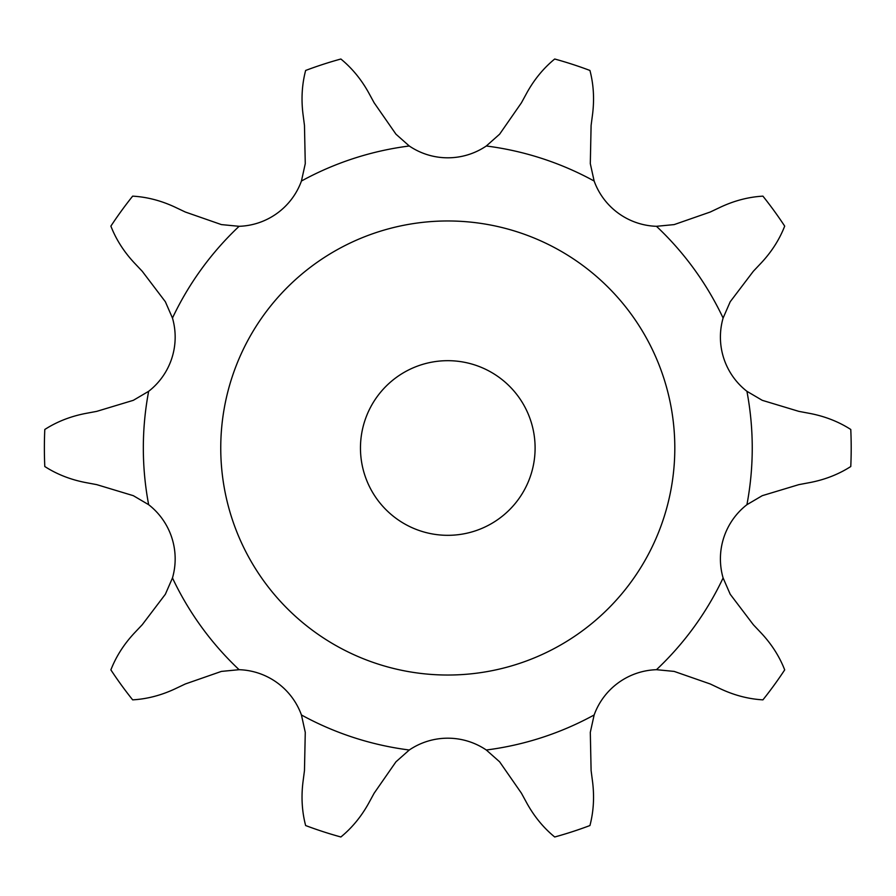 <?xml version="1.0" encoding="UTF-8"?>
<svg xmlns="http://www.w3.org/2000/svg" width="896" height="896" viewBox="0 0 896 896"><rect width="100%" height="100%" fill="white"/><g stroke="black" fill="none" stroke-linecap="round" stroke-linejoin="round"><path stroke-width="1.34" d="M340.872 59.013C351.915 68.051 361.155 79.251 368.592 92.613L374.147 102.805L395.954 134.187L409.27 145.992A68.678 68.678 0 0 0 486.304 145.992L499.621 134.187L521.427 102.805L526.982 92.613C534.419 79.251 543.659 68.051 554.702 59.013A403.413 403.413 0 0 1 589.938 70.459C593.555 84.258 594.451 98.75 592.603 113.938L591.102 125.451L590.307 163.654L594.138 181.026A68.678 68.678 0 0 0 656.466 226.307L674.173 224.594L710.27 212.016L720.754 207.043C734.619 200.592 748.675 196.963 762.922 196.146A403.413 403.413 0 0 1 784.694 226.117C779.52 239.411 771.725 251.664 761.298 262.853L753.323 271.286L730.218 301.739L723.106 318.046A68.678 68.678 0 0 0 746.917 391.306L762.25 400.322L798.84 411.365L810.253 413.504C825.261 416.438 838.768 421.77 850.774 429.475A403.413 403.413 0 0 1 850.774 466.525C838.768 474.23 825.261 479.562 810.253 482.496L798.84 484.635L762.25 495.678L746.917 504.694A68.678 68.678 0 0 0 723.106 577.954L730.218 594.261L753.323 624.714L761.298 633.147C771.725 644.336 779.52 656.589 784.694 669.883A403.413 403.413 0 0 1 762.922 699.854C748.675 699.037 734.619 695.408 720.754 688.957L710.27 683.984L674.173 671.406L656.466 669.693A68.678 68.678 0 0 0 594.138 714.974L590.307 732.346L591.102 770.549L592.603 782.062C594.451 797.25 593.555 811.742 589.938 825.541A403.413 403.413 0 0 1 554.702 836.987C543.659 827.949 534.419 816.749 526.982 803.387L521.427 793.195L499.621 761.813L486.304 750.008A68.678 68.678 0 0 0 409.27 750.008L395.954 761.813L374.147 793.195L368.592 803.387C361.155 816.749 351.915 827.949 340.872 836.987A403.413 403.413 0 0 1 305.637 825.541C302.019 811.742 301.123 797.25 302.971 782.062L304.472 770.549L305.267 732.346L301.437 714.974A68.678 68.678 0 0 0 239.109 669.693L221.402 671.406L185.304 683.984L174.821 688.957C160.955 695.408 146.899 699.037 132.653 699.854A403.413 403.413 0 0 1 110.88 669.883C116.054 656.589 123.85 644.336 134.277 633.147L142.251 624.714L165.357 594.261L172.469 577.954A68.678 68.678 0 0 0 148.658 504.694L133.325 495.678L96.734 484.635L85.322 482.496C70.314 479.562 56.806 474.23 44.8 466.525A403.413 403.413 0 0 1 44.8 429.475C56.806 421.77 70.314 416.438 85.322 413.504L96.734 411.365L133.325 400.322L148.658 391.306A68.678 68.678 0 0 0 172.469 318.046L165.357 301.739L142.251 271.286L134.277 262.853C123.85 251.664 116.054 239.411 110.88 226.117A403.413 403.413 0 0 1 132.653 196.146C146.899 196.963 160.955 200.592 174.821 207.043L185.304 212.016L221.402 224.594L239.109 226.307A68.678 68.678 0 0 0 301.437 181.026L305.267 163.654L304.472 125.451L302.971 113.938C301.123 98.75 302.019 84.258 305.637 70.459A403.413 403.413 0 0 1 340.872 59.013M674.811 448A227.024 227.024 0 0 0 334.275 251.384A227.024 227.024 0 0 0 334.275 644.616A227.024 227.024 0 0 0 674.811 448M535.102 448A87.315 87.315 0 0 0 404.13 372.378A87.315 87.315 0 0 0 404.13 523.622A87.315 87.315 0 0 0 535.102 448M409.27 145.992A304.45 304.45 0 0 0 301.437 181.026M594.138 181.026A304.45 304.45 0 0 0 486.304 145.992M723.106 318.046A304.45 304.45 0 0 0 656.466 226.307M746.917 504.694A304.45 304.45 0 0 0 746.917 391.306M656.466 669.693A304.45 304.45 0 0 0 723.106 577.954M486.304 750.008A304.45 304.45 0 0 0 594.138 714.974M301.437 714.974A304.45 304.45 0 0 0 409.27 750.008M172.469 577.954A304.45 304.45 0 0 0 239.109 669.693M148.658 391.306A304.45 304.45 0 0 0 148.658 504.694M239.109 226.307A304.45 304.45 0 0 0 172.469 318.046"/></g></svg>
